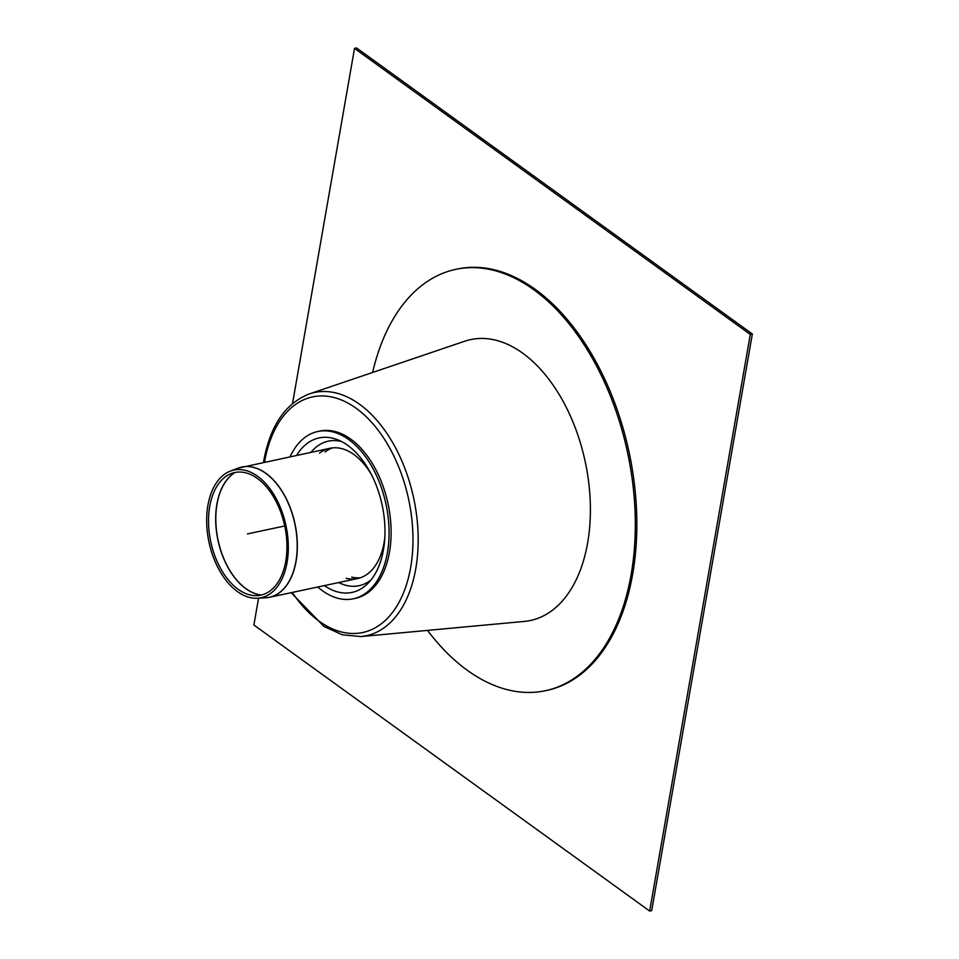 <?xml version="1.0" encoding="UTF-8"?>
<svg xmlns="http://www.w3.org/2000/svg" width="959" height="959" viewBox="0 0 959 959"><rect width="100%" height="100%" fill="white"/><g stroke="black" fill="none" stroke-linecap="round" stroke-linejoin="round"><path stroke-width="1.44" d="M649.663 911.05L651.7 910.618L752.336 333.996L750.298 334.427L649.663 911.05L253.883 625.004L258.57 598.164M292.531 403.535L354.518 48.382L356.556 47.95L752.336 333.996M750.298 334.427L354.518 48.382M360.344 577.774A66.579 40.158 78 0 1 351.749 577.114M325.113 451.977A66.579 40.158 78 0 1 332.701 447.865M427.522 630.399A215.403 129.933 -102 0 0 467.357 670.329A215.403 129.933 -102 0 0 545.395 690.72L546.93 690.396A215.403 129.933 -102 0 0 629.176 452.672A215.403 129.933 -102 0 0 457.251 269.035L455.729 269.359A215.403 129.933 -102 0 0 372.619 372.464M545.395 690.72A215.403 129.933 -102 0 0 627.654 452.996A215.403 129.933 -102 0 0 455.729 269.359M257.396 478.469A62.683 37.809 -102 0 0 231.251 473.554A62.683 37.809 -102 0 0 210.752 541.715A62.683 37.809 -102 0 0 257.228 595.623A62.683 37.809 -102 0 0 286.957 546.966A62.683 37.809 -102 0 0 257.396 478.469M257.551 476.239A65.272 39.379 -102 0 0 230.316 471.121A65.272 39.379 -102 0 0 208.978 542.099A65.272 39.379 -102 0 0 257.372 598.236A65.272 39.379 -102 0 0 288.323 547.553A65.272 39.379 -102 0 0 257.551 476.239M291.188 592.674L324.01 626.503L342.447 634.834L361.004 636.56L524.369 621.42A143.598 86.622 -102 0 0 590.396 508.438A143.598 86.622 -102 0 0 522.703 353.188A143.598 86.622 -102 0 0 464.743 341.224L309.361 393.921C285.554 403.188 270.366 425.424 263.773 460.608L263.473 462.43M324.37 585.613A78.986 47.638 -102 0 0 368.028 583.312A78.986 47.638 -102 0 0 382.173 505.237A78.986 47.638 -102 0 0 337.46 439.69A78.986 47.638 -102 0 0 296.655 455.369M338.671 582.569A73.891 44.57 -102 0 0 371.001 579.967M341.536 441.536A73.891 44.57 -102 0 0 310.956 452.324M346.151 578.301A66.579 40.158 -102 0 0 357.587 578.541A66.579 40.158 -102 0 0 384.847 537.244M371.589 474.909A66.579 40.158 -102 0 0 329.872 448.297A66.579 40.158 -102 0 0 319.515 453.175M317.789 587.016A85.507 51.582 -102 0 0 322.392 590.696A85.507 51.582 -102 0 0 353.38 598.788A85.507 51.582 -102 0 0 386.033 504.422A85.507 51.582 -102 0 0 317.777 431.514A85.507 51.582 -102 0 0 290.062 456.772M353.38 598.788L355.417 598.356A85.507 51.582 -102 0 0 388.071 503.978A85.507 51.582 -102 0 0 319.815 431.082L317.777 431.514M284.715 525.976L247.482 533.899M261.316 595.036A63.965 38.588 78 0 1 217.034 504.098A63.965 38.588 78 0 1 235.231 472.427M235.135 472.451A63.953 38.576 -102 0 0 216.914 504.122A63.953 38.576 -102 0 0 261.232 595.059M329.872 448.297L238.06 468.148A66.567 40.158 78 0 1 265.835 473.374A66.567 40.158 78 0 1 297.218 546.103A66.567 40.158 78 0 1 265.655 597.793L269.551 597.277A66.579 40.158 -102 0 0 297.302 543.034A66.579 40.158 -102 0 0 265.955 473.338A66.579 40.158 -102 0 0 241.836 467.033A66.579 40.158 -102 0 0 239.942 467.524M267.621 597.601A66.579 40.158 -102 0 0 269.551 597.277L357.587 578.541M292.255 592.446A120.45 72.656 -102 0 0 403.248 593.501A120.45 72.656 -102 0 0 365.667 416.206A120.45 72.656 -102 0 0 264.576 461.938A120.45 72.656 -102 0 0 264.54 462.202M361.004 636.56A124.346 75.006 -102 0 0 418.184 538.718A124.346 75.006 -102 0 0 359.565 404.278A124.346 75.006 -102 0 0 309.361 393.921M257.372 598.236L265.655 597.793M230.316 471.121L238.06 468.148"/></g></svg>
